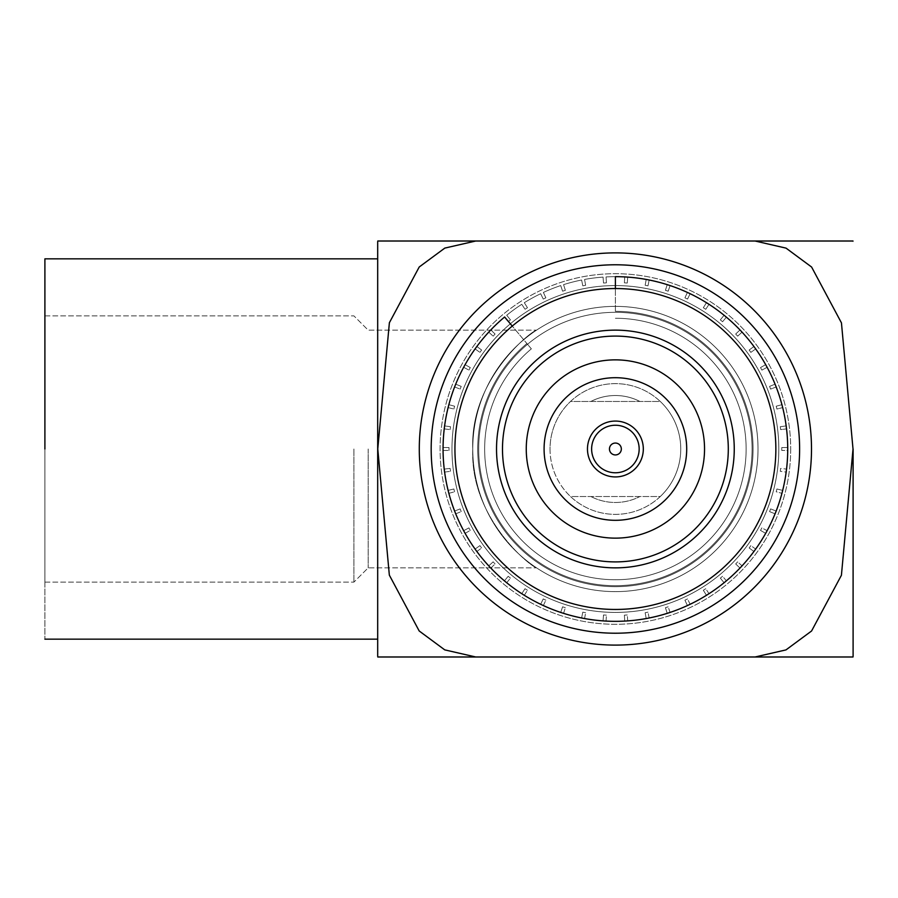<?xml version="1.0" encoding="UTF-8"?>
<svg xmlns="http://www.w3.org/2000/svg" width="898" height="898" viewBox="0 0 898 898"><rect width="100%" height="100%" fill="white"/><g stroke="black" fill="none" stroke-linecap="round" stroke-linejoin="round"><path stroke-width="0.67" stroke-dasharray="4.49 3.37" d="M496.538 449A118.85 118.85 0 0 1 674.825 346.067A118.85 118.85 0 0 1 674.825 551.933A118.85 118.85 0 0 1 496.538 449A118.85 118.85 0 0 1 674.825 346.067A118.85 118.85 0 0 1 674.825 551.933A118.85 118.85 0 0 1 496.538 449A118.85 118.85 0 0 1 674.825 346.067A118.85 118.85 0 0 1 674.825 551.933A118.85 118.85 0 0 1 496.538 449A118.85 118.85 0 0 1 674.825 346.067A118.85 118.85 0 0 1 674.825 551.933A118.85 118.85 0 0 1 496.538 449M454.938 449A160.45 160.45 0 0 0 615.399 609.45A160.45 160.45 0 0 0 775.85 449A160.45 160.45 0 0 0 615.399 288.55A160.45 160.45 0 0 0 454.938 449A160.45 160.45 0 0 0 695.624 587.954A160.45 160.45 0 0 0 695.624 310.046A160.45 160.45 0 0 0 454.938 449A160.45 160.45 0 0 1 695.624 310.046A160.45 160.45 0 0 1 695.624 587.954A160.45 160.45 0 0 1 454.938 449A160.45 160.45 0 0 1 695.624 310.046A160.45 160.45 0 0 1 695.624 587.954A160.45 160.45 0 0 1 454.938 449A160.45 160.45 0 0 0 615.399 609.45A160.45 160.45 0 0 0 775.85 449A160.45 160.45 0 0 0 615.399 288.55A160.45 160.45 0 0 0 454.938 449A160.45 160.45 0 0 0 695.624 587.954A160.45 160.45 0 0 0 695.624 310.046A160.45 160.45 0 0 0 454.938 449M704.537 449A89.138 89.138 0 0 1 615.399 538.138A89.138 89.138 0 0 1 526.25 449A89.138 89.138 0 0 1 615.399 359.862A89.138 89.138 0 0 1 704.537 449A89.138 89.138 0 0 1 615.399 538.138A89.138 89.138 0 0 1 526.25 449A89.138 89.138 0 0 1 615.399 359.862A89.138 89.138 0 0 1 704.537 449M755.05 241.012L377.766 241.012L475.738 241.012L377.766 241.012L475.738 241.012L444.746 248.117L419.198 267.02L389.339 322.853L377.766 449L389.339 322.853L419.198 267.02L444.746 248.117L475.738 241.012L853.021 241.012L755.05 241.012L785.986 248.095L811.579 267.009L841.415 322.752L853.021 449L841.448 575.147L811.59 630.98L786.042 649.883L755.05 656.988L475.738 656.988L444.802 649.905L419.209 630.991L389.373 575.248L377.766 449L389.373 575.248L419.209 630.991L444.802 649.905L475.738 656.988L377.766 656.988L853.021 656.988L755.05 656.988L853.021 656.988L755.05 656.988L786.042 649.883L811.59 630.98L841.448 575.147L853.021 449L841.415 322.752L811.579 267.009L785.986 248.095L755.05 241.012L853.021 241.012L755.05 241.012M377.688 449L377.766 656.988L377.688 449M639.892 496.538L570.533 496.538A65.374 65.374 0 0 0 660.266 496.538L570.533 496.538A65.374 65.374 0 0 1 570.533 401.462L660.266 401.462A65.374 65.374 0 0 1 660.266 496.538L570.533 496.538A65.374 65.374 0 0 1 570.533 401.462L660.266 401.462A65.374 65.374 0 0 0 550.025 449A65.374 65.374 0 0 0 641.284 509.02A65.374 65.374 0 0 0 660.266 401.462A65.374 65.374 0 0 0 570.533 401.462L660.266 401.462A65.374 65.374 0 0 1 660.266 496.538L570.533 496.538A65.374 65.374 0 0 0 660.266 496.538L639.892 496.538A53.487 53.487 0 0 1 590.895 496.538A53.487 53.487 0 0 0 639.892 496.538M615.399 520.312A71.312 71.312 0 0 0 686.701 449A71.312 71.312 0 0 0 615.399 377.688A71.312 71.312 0 0 0 544.087 449A71.312 71.312 0 0 0 615.399 520.312A71.312 71.312 0 0 0 686.701 449A71.312 71.312 0 0 0 615.399 377.688A71.312 71.312 0 0 0 544.087 449A71.312 71.312 0 0 0 615.399 520.312M615.399 567.85A118.85 118.85 0 0 1 512.466 389.575A118.85 118.85 0 0 1 718.321 389.575A118.85 118.85 0 0 1 615.399 567.85A118.85 118.85 0 0 1 512.466 389.575A118.85 118.85 0 0 1 718.321 389.575A118.85 118.85 0 0 1 615.399 567.85A118.85 118.85 0 0 1 512.466 389.575A118.85 118.85 0 0 1 718.321 389.575A118.85 118.85 0 0 1 615.399 567.85A118.85 118.85 0 0 1 512.466 389.575A118.85 118.85 0 0 1 718.321 389.575A118.85 118.85 0 0 1 615.399 567.85M615.399 421.072A27.928 27.928 0 0 1 643.327 449A27.928 27.928 0 0 1 615.399 476.928A27.928 27.928 0 0 1 587.46 449A27.928 27.928 0 0 1 615.399 421.072A27.928 27.928 0 0 1 643.327 449A27.928 27.928 0 0 1 615.399 476.928A27.928 27.928 0 0 1 587.46 449A27.928 27.928 0 0 1 615.399 421.072M44.9 258.837L44.9 639.163L44.9 258.837M44.9 449L44.9 582.117L44.9 449M790.7 449A175.312 175.312 0 0 1 527.743 600.818A175.312 175.312 0 0 1 527.743 297.182A175.312 175.312 0 0 1 790.7 449A175.312 175.312 0 0 1 527.743 600.818A175.312 175.312 0 0 1 527.743 297.182A175.312 175.312 0 0 1 790.7 449M778.813 449A163.425 163.425 0 0 1 533.681 590.525A163.425 163.425 0 0 1 533.681 307.475A163.425 163.425 0 0 1 778.813 449A163.425 163.425 0 0 0 615.399 285.575A163.425 163.425 0 0 0 451.975 449A163.425 163.425 0 0 0 615.399 612.425A163.425 163.425 0 0 0 778.813 449A163.425 163.425 0 0 1 533.681 590.525A163.425 163.425 0 0 1 533.681 307.475A163.425 163.425 0 0 1 778.813 449A163.425 163.425 0 0 0 615.399 285.575A163.425 163.425 0 0 0 451.975 449A163.425 163.425 0 0 0 615.399 612.425A163.425 163.425 0 0 0 778.813 449M353.913 449L353.913 582.117L353.913 449M368.18 449L368.18 567.85L368.18 449M419.287 449A196.112 196.112 0 0 0 615.399 645.112A196.112 196.112 0 0 0 811.5 449A196.112 196.112 0 0 0 615.399 252.888A196.112 196.112 0 0 0 419.287 449A196.112 196.112 0 0 0 615.399 645.112A196.112 196.112 0 0 0 811.5 449A196.112 196.112 0 0 0 615.399 252.888A196.112 196.112 0 0 0 419.287 449M472.775 449A142.625 142.625 0 0 0 615.399 591.625A142.625 142.625 0 0 0 758.013 449A142.625 142.625 0 0 0 615.399 306.375A142.625 142.625 0 0 0 472.775 449C469.834 518.258 530.516 566.458 536.555 567.85C530.538 566.515 469.923 518.236 472.775 449.269C469.744 379.832 530.505 331.519 536.555 330.15C530.527 331.564 469.867 379.652 472.775 449A142.625 142.625 0 0 0 615.399 591.625A142.625 142.625 0 0 0 758.013 449A142.625 142.625 0 0 1 544.087 572.52A142.625 142.625 0 0 1 544.087 325.48A142.625 142.625 0 0 1 758.013 449A142.625 142.625 0 0 0 615.399 306.375A142.625 142.625 0 0 0 472.775 449C469.834 518.258 530.516 566.458 536.555 567.85C530.538 566.515 469.923 518.236 472.775 449.269C469.744 379.832 530.505 331.519 536.555 330.15C530.527 331.564 469.867 379.652 472.775 449M615.399 472.775A23.775 23.775 0 0 1 594.813 437.113A23.775 23.775 0 0 1 635.975 437.113A23.775 23.775 0 0 1 615.399 472.775A23.775 23.775 0 0 1 594.813 437.113A23.775 23.775 0 0 1 635.975 437.113A23.775 23.775 0 0 1 615.399 472.775M615.399 311.325L615.399 288.55L615.399 311.325A137.675 137.675 0 0 1 747.282 488.49A137.675 137.675 0 0 1 539.743 564.023A137.675 137.675 0 0 1 526.902 343.541L531.358 348.851A130.738 130.738 0 0 0 543.548 558.23A130.738 130.738 0 0 0 740.637 486.491A130.738 130.738 0 0 0 615.399 318.262A130.738 130.738 0 0 1 740.637 486.491A130.738 130.738 0 0 1 543.548 558.23A130.738 130.738 0 0 1 531.358 348.851L526.902 343.541A137.675 137.675 0 0 0 539.743 564.023A137.675 137.675 0 0 0 747.282 488.49A137.675 137.675 0 0 0 615.399 311.325A137.675 137.675 0 0 1 747.282 488.49A137.675 137.675 0 0 1 539.743 564.023A137.675 137.675 0 0 1 526.902 343.541A137.675 137.675 0 0 0 539.743 564.023A137.675 137.675 0 0 0 747.282 488.49A137.675 137.675 0 0 0 615.399 311.325L615.399 276.663L615.399 311.325M504.62 316.983L526.902 343.541L504.62 316.983A172.337 172.337 0 0 0 520.694 592.983A172.337 172.337 0 0 0 780.485 498.424A172.337 172.337 0 0 0 615.399 276.663A172.337 172.337 0 0 1 780.485 498.424A172.337 172.337 0 0 1 520.694 592.983A172.337 172.337 0 0 1 504.62 316.983M752.075 449A136.676 136.676 0 0 1 547.05 567.368A136.676 136.676 0 0 1 547.05 330.632A136.676 136.676 0 0 1 752.075 449A136.676 136.676 0 0 1 547.05 567.368A136.676 136.676 0 0 1 547.05 330.632A136.676 136.676 0 0 1 752.075 449A136.676 136.676 0 0 1 547.05 567.368A136.676 136.676 0 0 1 547.05 330.632A136.676 136.676 0 0 1 752.075 449A136.676 136.676 0 0 1 547.05 567.368A136.676 136.676 0 0 1 547.05 330.632A136.676 136.676 0 0 1 752.075 449M775.064 513.836A172.337 172.337 0 0 1 767.128 530.707A172.337 172.337 0 0 0 775.064 513.836A172.337 172.337 0 0 1 767.128 530.707L761.897 527.889A166.399 166.399 0 0 1 760.505 530.426L765.68 533.333A172.337 172.337 0 0 1 755.701 549.071A172.337 172.337 0 0 0 765.68 533.333A172.337 172.337 0 0 1 755.701 549.071L750.863 545.625A166.399 166.399 0 0 1 749.157 547.971L753.927 551.507A172.337 172.337 0 0 1 742.051 565.875A172.337 172.337 0 0 0 753.927 551.507A172.337 172.337 0 0 1 742.051 565.875L737.685 561.845A166.399 166.399 0 0 1 735.687 563.955L739.986 568.064A172.337 172.337 0 0 1 726.403 580.826A172.337 172.337 0 0 0 739.986 568.064A172.337 172.337 0 0 1 726.403 580.826L722.576 576.28A166.399 166.399 0 0 1 720.331 578.132L724.08 582.746A172.337 172.337 0 0 1 709.005 593.701A172.337 172.337 0 0 0 724.08 582.746A172.337 172.337 0 0 1 709.005 593.701L705.772 588.706A166.399 166.399 0 0 1 703.325 590.267L706.468 595.307A172.337 172.337 0 0 1 690.124 604.287A172.337 172.337 0 0 0 706.468 595.307A172.337 172.337 0 0 1 690.124 604.287L687.554 598.932A166.399 166.399 0 0 1 684.927 600.167L687.408 605.566A172.337 172.337 0 0 1 670.076 612.436A172.337 172.337 0 0 0 687.408 605.566A172.337 172.337 0 0 1 670.076 612.436L668.191 606.801A166.399 166.399 0 0 1 665.429 607.688L667.214 613.356A172.337 172.337 0 0 1 649.164 617.992A172.337 172.337 0 0 0 667.214 613.356A172.337 172.337 0 0 1 649.164 617.992L647.997 612.167A166.399 166.399 0 0 1 645.146 612.717L646.212 618.565A172.337 172.337 0 0 1 627.713 620.9A172.337 172.337 0 0 0 646.212 618.565A172.337 172.337 0 0 1 627.713 620.9L627.287 614.973A166.399 166.399 0 0 1 624.391 615.152L624.716 621.079A172.337 172.337 0 0 1 606.071 621.079A172.337 172.337 0 0 0 624.716 621.079A172.337 172.337 0 0 1 606.071 621.079L606.397 615.152A166.399 166.399 0 0 1 603.501 614.973L603.074 620.9A172.337 172.337 0 0 1 584.576 618.565A172.337 172.337 0 0 0 603.074 620.9A172.337 172.337 0 0 1 584.576 618.565L585.642 612.717A166.399 166.399 0 0 1 582.791 612.167L581.623 617.992A172.337 172.337 0 0 1 563.574 613.356A172.337 172.337 0 0 0 581.623 617.992A172.337 172.337 0 0 1 563.574 613.356L565.358 607.688A166.399 166.399 0 0 1 562.597 606.801L560.711 612.436A172.337 172.337 0 0 1 543.38 605.566A172.337 172.337 0 0 0 560.711 612.436A172.337 172.337 0 0 1 543.38 605.566L545.861 600.167A166.399 166.399 0 0 1 543.234 598.932L540.663 604.287A172.337 172.337 0 0 1 524.32 595.307A172.337 172.337 0 0 0 540.663 604.287A172.337 172.337 0 0 1 524.32 595.307L527.463 590.267A166.399 166.399 0 0 1 525.016 588.706L521.783 593.701A172.337 172.337 0 0 1 506.708 582.746A172.337 172.337 0 0 0 521.783 593.701A172.337 172.337 0 0 1 506.708 582.746L510.457 578.132A166.399 166.399 0 0 1 508.212 576.28L504.384 580.826A172.337 172.337 0 0 1 490.802 568.064A172.337 172.337 0 0 0 504.384 580.826A172.337 172.337 0 0 1 490.802 568.064L495.101 563.955A166.399 166.399 0 0 1 493.114 561.845L488.736 565.875A172.337 172.337 0 0 1 476.86 551.507A172.337 172.337 0 0 0 488.736 565.875A172.337 172.337 0 0 1 476.86 551.507L481.642 547.971A166.399 166.399 0 0 1 479.925 545.625L475.087 549.071A172.337 172.337 0 0 1 465.108 533.333A172.337 172.337 0 0 0 475.087 549.071A172.337 172.337 0 0 1 465.108 533.333L470.283 530.426A166.399 166.399 0 0 1 468.891 527.889L463.66 530.707A172.337 172.337 0 0 1 455.724 513.836A172.337 172.337 0 0 0 463.66 530.707A172.337 172.337 0 0 1 455.724 513.836L461.224 511.602A166.399 166.399 0 0 1 460.158 508.897L454.613 511.041A172.337 172.337 0 0 1 448.854 493.316A172.337 172.337 0 0 0 454.613 511.041A172.337 172.337 0 0 1 448.854 493.316L454.59 491.79A166.399 166.399 0 0 1 453.872 488.972L448.102 490.398A172.337 172.337 0 0 1 444.611 472.09A172.337 172.337 0 0 0 448.102 490.398A172.337 172.337 0 0 1 444.611 472.09L450.504 471.293A166.399 166.399 0 0 1 450.134 468.408L444.229 469.104A172.337 172.337 0 0 1 443.062 450.504A172.337 172.337 0 0 0 444.229 469.104A172.337 172.337 0 0 1 443.062 450.504L449.011 450.448A166.399 166.399 0 0 1 449.011 447.552L443.062 447.496A172.337 172.337 0 0 1 444.229 428.896A172.337 172.337 0 0 0 443.062 447.496A172.337 172.337 0 0 1 444.229 428.896L450.134 429.592A166.399 166.399 0 0 1 450.504 426.707L444.611 425.91A172.337 172.337 0 0 1 448.102 407.602A172.337 172.337 0 0 0 444.611 425.91A172.337 172.337 0 0 1 448.102 407.602L453.872 409.028A166.399 166.399 0 0 1 454.59 406.21L448.854 404.684A172.337 172.337 0 0 1 454.613 386.959A172.337 172.337 0 0 0 448.854 404.684A172.337 172.337 0 0 1 454.613 386.959L460.158 389.103A166.399 166.399 0 0 1 461.224 386.398L455.724 384.164A172.337 172.337 0 0 1 463.66 367.293A172.337 172.337 0 0 0 455.724 384.164A172.337 172.337 0 0 1 463.66 367.293L468.891 370.111A166.399 166.399 0 0 1 470.283 367.574L465.108 364.667A172.337 172.337 0 0 1 475.087 348.929A172.337 172.337 0 0 0 465.108 364.667A172.337 172.337 0 0 1 475.087 348.929L479.925 352.375A166.399 166.399 0 0 1 481.642 350.029L476.86 346.493A172.337 172.337 0 0 1 488.736 332.125A172.337 172.337 0 0 0 476.86 346.493A172.337 172.337 0 0 1 488.736 332.125L493.114 336.155A166.399 166.399 0 0 1 495.101 334.045L490.802 329.936A172.337 172.337 0 0 1 504.384 317.174A172.337 172.337 0 0 0 490.802 329.936A172.337 172.337 0 0 1 504.384 317.174L508.212 321.72A166.399 166.399 0 0 1 510.457 319.868L506.708 315.254A172.337 172.337 0 0 1 521.783 304.299A172.337 172.337 0 0 0 506.708 315.254A172.337 172.337 0 0 1 521.783 304.299L525.016 309.294A166.399 166.399 0 0 1 527.463 307.733L524.32 302.693A172.337 172.337 0 0 1 540.663 293.713A172.337 172.337 0 0 0 524.32 302.693A172.337 172.337 0 0 1 540.663 293.713L543.234 299.068A166.399 166.399 0 0 1 545.861 297.833L543.38 292.434A172.337 172.337 0 0 1 560.711 285.564A172.337 172.337 0 0 0 543.38 292.434A172.337 172.337 0 0 1 560.711 285.564L562.597 291.199A166.399 166.399 0 0 1 565.358 290.312L563.574 284.644A172.337 172.337 0 0 1 581.623 280.008A172.337 172.337 0 0 0 563.574 284.644A172.337 172.337 0 0 1 581.623 280.008L582.791 285.833A166.399 166.399 0 0 1 585.642 285.283L584.576 279.435A172.337 172.337 0 0 1 603.074 277.1A172.337 172.337 0 0 0 584.576 279.435A172.337 172.337 0 0 1 603.074 277.1L603.501 283.027A166.399 166.399 0 0 1 606.397 282.848L606.071 276.921A172.337 172.337 0 0 1 624.716 276.921A172.337 172.337 0 0 0 606.071 276.921A172.337 172.337 0 0 1 624.716 276.921L624.391 282.848A166.399 166.399 0 0 1 627.287 283.027L627.713 277.1A172.337 172.337 0 0 1 646.212 279.435A172.337 172.337 0 0 0 627.713 277.1A172.337 172.337 0 0 1 646.212 279.435L645.146 285.283A166.399 166.399 0 0 1 647.997 285.833L649.164 280.008A172.337 172.337 0 0 1 667.214 284.644A172.337 172.337 0 0 0 649.164 280.008A172.337 172.337 0 0 1 667.214 284.644L665.429 290.312A166.399 166.399 0 0 1 668.191 291.199L670.076 285.564A172.337 172.337 0 0 1 687.408 292.434A172.337 172.337 0 0 0 670.076 285.564A172.337 172.337 0 0 1 687.408 292.434L684.927 297.833A166.399 166.399 0 0 1 687.554 299.068L690.124 293.713A172.337 172.337 0 0 1 706.468 302.693A172.337 172.337 0 0 0 690.124 293.713A172.337 172.337 0 0 1 706.468 302.693L703.325 307.733A166.399 166.399 0 0 1 705.772 309.294L709.005 304.299A172.337 172.337 0 0 1 724.08 315.254A172.337 172.337 0 0 0 709.005 304.299A172.337 172.337 0 0 1 724.08 315.254L720.331 319.868A166.399 166.399 0 0 1 722.576 321.72L726.403 317.174A172.337 172.337 0 0 1 739.986 329.936A172.337 172.337 0 0 0 726.403 317.174A172.337 172.337 0 0 1 739.986 329.936L735.687 334.045A166.399 166.399 0 0 1 737.685 336.155L742.051 332.125A172.337 172.337 0 0 1 753.927 346.493A172.337 172.337 0 0 0 742.051 332.125A172.337 172.337 0 0 1 753.927 346.493L749.157 350.029A166.399 166.399 0 0 1 750.863 352.375L755.701 348.929A172.337 172.337 0 0 1 765.68 364.667A172.337 172.337 0 0 0 755.701 348.929A172.337 172.337 0 0 1 765.68 364.667L760.505 367.574A166.399 166.399 0 0 1 761.897 370.111L767.128 367.293A172.337 172.337 0 0 1 775.064 384.164A172.337 172.337 0 0 0 767.128 367.293A172.337 172.337 0 0 1 775.064 384.164L769.564 386.398A166.399 166.399 0 0 1 770.63 389.103L776.175 386.959A172.337 172.337 0 0 1 781.934 404.684A172.337 172.337 0 0 0 776.175 386.959A172.337 172.337 0 0 1 781.934 404.684L776.198 406.21A166.399 166.399 0 0 1 776.916 409.028L782.686 407.602A172.337 172.337 0 0 1 786.177 425.91A172.337 172.337 0 0 0 782.686 407.602A172.337 172.337 0 0 1 786.177 425.91L780.283 426.707A166.399 166.399 0 0 1 780.654 429.592L786.558 428.896A172.337 172.337 0 0 1 787.726 447.496A172.337 172.337 0 0 0 786.558 428.896A172.337 172.337 0 0 1 787.726 447.496L781.776 447.552A166.399 166.399 0 0 1 781.776 450.448L787.726 450.504A172.337 172.337 0 0 1 786.558 469.104A172.337 172.337 0 0 0 787.726 450.504A172.337 172.337 0 0 1 786.558 469.104L780.654 468.408A166.399 166.399 0 0 1 780.283 471.293L786.177 472.09A172.337 172.337 0 0 1 782.686 490.398L776.916 488.972A166.399 166.399 0 0 1 776.198 491.79L781.934 493.316A172.337 172.337 0 0 1 776.175 511.041L770.63 508.897L776.175 511.041A172.337 172.337 0 0 0 781.934 493.316A172.337 172.337 0 0 1 776.175 511.041A172.337 172.337 0 0 0 781.934 493.316L776.198 491.79A166.399 166.399 0 0 0 776.916 488.972L782.686 490.398A172.337 172.337 0 0 0 786.177 472.09A172.337 172.337 0 0 1 782.686 490.398A172.337 172.337 0 0 0 786.177 472.09L780.283 471.293A166.399 166.399 0 0 0 780.654 468.408L786.558 469.104A172.337 172.337 0 0 0 787.726 450.504L781.776 450.448A166.399 166.399 0 0 0 781.776 447.552L787.726 447.496L781.776 447.552A166.399 166.399 0 0 1 781.776 450.448A166.399 166.399 0 0 0 781.776 447.552L787.726 447.496A172.337 172.337 0 0 0 786.558 428.896L780.654 429.592A166.399 166.399 0 0 0 780.283 426.707A166.399 166.399 0 0 1 780.654 429.592A166.399 166.399 0 0 0 780.283 426.707L786.177 425.91A172.337 172.337 0 0 0 782.686 407.602L776.916 409.028A166.399 166.399 0 0 0 776.198 406.21A166.399 166.399 0 0 1 776.916 409.028A166.399 166.399 0 0 0 776.198 406.21L781.934 404.684A172.337 172.337 0 0 0 776.175 386.959L770.63 389.103A166.399 166.399 0 0 0 769.564 386.398A166.399 166.399 0 0 1 770.63 389.103A166.399 166.399 0 0 0 769.564 386.398L775.064 384.164A172.337 172.337 0 0 0 767.128 367.293L761.897 370.111A166.399 166.399 0 0 0 760.505 367.574A166.399 166.399 0 0 1 761.897 370.111A166.399 166.399 0 0 0 760.505 367.574L765.68 364.667A172.337 172.337 0 0 0 755.701 348.929L750.863 352.375A166.399 166.399 0 0 0 749.157 350.029A166.399 166.399 0 0 1 750.863 352.375A166.399 166.399 0 0 0 749.157 350.029L753.927 346.493A172.337 172.337 0 0 0 742.051 332.125L737.685 336.155A166.399 166.399 0 0 0 735.687 334.045A166.399 166.399 0 0 1 737.685 336.155A166.399 166.399 0 0 0 735.687 334.045L739.986 329.936A172.337 172.337 0 0 0 726.403 317.174L722.576 321.72A166.399 166.399 0 0 0 720.331 319.868A166.399 166.399 0 0 1 722.576 321.72A166.399 166.399 0 0 0 720.331 319.868L724.08 315.254A172.337 172.337 0 0 0 709.005 304.299L705.772 309.294A166.399 166.399 0 0 0 703.325 307.733A166.399 166.399 0 0 1 705.772 309.294A166.399 166.399 0 0 0 703.325 307.733L706.468 302.693A172.337 172.337 0 0 0 690.124 293.713L687.554 299.068A166.399 166.399 0 0 0 684.927 297.833A166.399 166.399 0 0 1 687.554 299.068A166.399 166.399 0 0 0 684.927 297.833L687.408 292.434A172.337 172.337 0 0 0 670.076 285.564L668.191 291.199A166.399 166.399 0 0 0 665.429 290.312A166.399 166.399 0 0 1 668.191 291.199A166.399 166.399 0 0 0 665.429 290.312L667.214 284.644A172.337 172.337 0 0 0 649.164 280.008L647.997 285.833A166.399 166.399 0 0 0 645.146 285.283A166.399 166.399 0 0 1 647.997 285.833A166.399 166.399 0 0 0 645.146 285.283L646.212 279.435A172.337 172.337 0 0 0 627.713 277.1L627.287 283.027A166.399 166.399 0 0 0 624.391 282.848A166.399 166.399 0 0 1 627.287 283.027A166.399 166.399 0 0 0 624.391 282.848L624.716 276.921A172.337 172.337 0 0 0 606.071 276.921L606.397 282.848A166.399 166.399 0 0 0 603.501 283.027A166.399 166.399 0 0 1 606.397 282.848A166.399 166.399 0 0 0 603.501 283.027L603.074 277.1A172.337 172.337 0 0 0 584.576 279.435L585.642 285.283A166.399 166.399 0 0 0 582.791 285.833A166.399 166.399 0 0 1 585.642 285.283A166.399 166.399 0 0 0 582.791 285.833L581.623 280.008A172.337 172.337 0 0 0 563.574 284.644L565.358 290.312A166.399 166.399 0 0 0 562.597 291.199A166.399 166.399 0 0 1 565.358 290.312A166.399 166.399 0 0 0 562.597 291.199L560.711 285.564A172.337 172.337 0 0 0 543.38 292.434L545.861 297.833A166.399 166.399 0 0 0 543.234 299.068A166.399 166.399 0 0 1 545.861 297.833A166.399 166.399 0 0 0 543.234 299.068L540.663 293.713A172.337 172.337 0 0 0 524.32 302.693L527.463 307.733A166.399 166.399 0 0 0 525.016 309.294A166.399 166.399 0 0 1 527.463 307.733A166.399 166.399 0 0 0 525.016 309.294L521.783 304.299A172.337 172.337 0 0 0 506.708 315.254L510.457 319.868A166.399 166.399 0 0 0 508.212 321.72A166.399 166.399 0 0 1 510.457 319.868A166.399 166.399 0 0 0 508.212 321.72L504.384 317.174A172.337 172.337 0 0 0 490.802 329.936L495.101 334.045A166.399 166.399 0 0 0 493.114 336.155A166.399 166.399 0 0 1 495.101 334.045A166.399 166.399 0 0 0 493.114 336.155L488.736 332.125A172.337 172.337 0 0 0 476.86 346.493L481.642 350.029A166.399 166.399 0 0 0 479.925 352.375A166.399 166.399 0 0 1 481.642 350.029A166.399 166.399 0 0 0 479.925 352.375L475.087 348.929A172.337 172.337 0 0 0 465.108 364.667L470.283 367.574A166.399 166.399 0 0 0 468.891 370.111A166.399 166.399 0 0 1 470.283 367.574A166.399 166.399 0 0 0 468.891 370.111L463.66 367.293A172.337 172.337 0 0 0 455.724 384.164L461.224 386.398A166.399 166.399 0 0 0 460.158 389.103A166.399 166.399 0 0 1 461.224 386.398A166.399 166.399 0 0 0 460.158 389.103L454.613 386.959A172.337 172.337 0 0 0 448.854 404.684L454.59 406.21A166.399 166.399 0 0 0 453.872 409.028A166.399 166.399 0 0 1 454.59 406.21A166.399 166.399 0 0 0 453.872 409.028L448.102 407.602A172.337 172.337 0 0 0 444.611 425.91L450.504 426.707A166.399 166.399 0 0 0 450.134 429.592A166.399 166.399 0 0 1 450.504 426.707A166.399 166.399 0 0 0 450.134 429.592L444.229 428.896A172.337 172.337 0 0 0 443.062 447.496L449.011 447.552A166.399 166.399 0 0 0 449.011 450.448A166.399 166.399 0 0 1 449.011 447.552A166.399 166.399 0 0 0 449.011 450.448L443.062 450.504A172.337 172.337 0 0 0 444.229 469.104L450.134 468.408A166.399 166.399 0 0 0 450.504 471.293A166.399 166.399 0 0 1 450.134 468.408A166.399 166.399 0 0 0 450.504 471.293L444.611 472.09A172.337 172.337 0 0 0 448.102 490.398L453.872 488.972A166.399 166.399 0 0 0 454.59 491.79A166.399 166.399 0 0 1 453.872 488.972A166.399 166.399 0 0 0 454.59 491.79L448.854 493.316A172.337 172.337 0 0 0 454.613 511.041L460.158 508.897A166.399 166.399 0 0 0 461.224 511.602A166.399 166.399 0 0 1 460.158 508.897A166.399 166.399 0 0 0 461.224 511.602L455.724 513.836A172.337 172.337 0 0 0 463.66 530.707L468.891 527.889A166.399 166.399 0 0 0 470.283 530.426A166.399 166.399 0 0 1 468.891 527.889A166.399 166.399 0 0 0 470.283 530.426L465.108 533.333A172.337 172.337 0 0 0 475.087 549.071L479.925 545.625A166.399 166.399 0 0 0 481.642 547.971A166.399 166.399 0 0 1 479.925 545.625A166.399 166.399 0 0 0 481.642 547.971L476.86 551.507A172.337 172.337 0 0 0 488.736 565.875L493.114 561.845A166.399 166.399 0 0 0 495.101 563.955A166.399 166.399 0 0 1 493.114 561.845A166.399 166.399 0 0 0 495.101 563.955L490.802 568.064A172.337 172.337 0 0 0 504.384 580.826L508.212 576.28A166.399 166.399 0 0 0 510.457 578.132A166.399 166.399 0 0 1 508.212 576.28A166.399 166.399 0 0 0 510.457 578.132L506.708 582.746A172.337 172.337 0 0 0 521.783 593.701L525.016 588.706A166.399 166.399 0 0 0 527.463 590.267A166.399 166.399 0 0 1 525.016 588.706A166.399 166.399 0 0 0 527.463 590.267L524.32 595.307A172.337 172.337 0 0 0 540.663 604.287L543.234 598.932A166.399 166.399 0 0 0 545.861 600.167A166.399 166.399 0 0 1 543.234 598.932A166.399 166.399 0 0 0 545.861 600.167L543.38 605.566A172.337 172.337 0 0 0 560.711 612.436L562.597 606.801A166.399 166.399 0 0 0 565.358 607.688A166.399 166.399 0 0 1 562.597 606.801A166.399 166.399 0 0 0 565.358 607.688L563.574 613.356A172.337 172.337 0 0 0 581.623 617.992L582.791 612.167A166.399 166.399 0 0 0 585.642 612.717A166.399 166.399 0 0 1 582.791 612.167A166.399 166.399 0 0 0 585.642 612.717L584.576 618.565A172.337 172.337 0 0 0 603.074 620.9L603.501 614.973A166.399 166.399 0 0 0 606.397 615.152A166.399 166.399 0 0 1 603.501 614.973A166.399 166.399 0 0 0 606.397 615.152L606.071 621.079A172.337 172.337 0 0 0 624.716 621.079L624.391 615.152A166.399 166.399 0 0 0 627.287 614.973A166.399 166.399 0 0 1 624.391 615.152A166.399 166.399 0 0 0 627.287 614.973L627.713 620.9A172.337 172.337 0 0 0 646.212 618.565L645.146 612.717A166.399 166.399 0 0 0 647.997 612.167A166.399 166.399 0 0 1 645.146 612.717A166.399 166.399 0 0 0 647.997 612.167L649.164 617.992A172.337 172.337 0 0 0 667.214 613.356L665.429 607.688A166.399 166.399 0 0 0 668.191 606.801A166.399 166.399 0 0 1 665.429 607.688A166.399 166.399 0 0 0 668.191 606.801L670.076 612.436A172.337 172.337 0 0 0 687.408 605.566L684.927 600.167A166.399 166.399 0 0 0 687.554 598.932A166.399 166.399 0 0 1 684.927 600.167A166.399 166.399 0 0 0 687.554 598.932L690.124 604.287A172.337 172.337 0 0 0 706.468 595.307L703.325 590.267A166.399 166.399 0 0 0 705.772 588.706A166.399 166.399 0 0 1 703.325 590.267A166.399 166.399 0 0 0 705.772 588.706L709.005 593.701A172.337 172.337 0 0 0 724.08 582.746L720.331 578.132A166.399 166.399 0 0 0 722.576 576.28A166.399 166.399 0 0 1 720.331 578.132A166.399 166.399 0 0 0 722.576 576.28L726.403 580.826A172.337 172.337 0 0 0 739.986 568.064L735.687 563.955A166.399 166.399 0 0 0 737.685 561.845A166.399 166.399 0 0 1 735.687 563.955A166.399 166.399 0 0 0 737.685 561.845L742.051 565.875A172.337 172.337 0 0 0 753.927 551.507L749.157 547.971A166.399 166.399 0 0 0 750.863 545.625A166.399 166.399 0 0 1 749.157 547.971A166.399 166.399 0 0 0 750.863 545.625L755.701 549.071A172.337 172.337 0 0 0 765.68 533.333L760.505 530.426A166.399 166.399 0 0 0 761.897 527.889A166.399 166.399 0 0 1 760.505 530.426A166.399 166.399 0 0 0 761.897 527.889L767.128 530.707A172.337 172.337 0 0 0 775.064 513.836L769.564 511.602L775.064 513.836M770.63 508.897A166.399 166.399 0 0 1 769.564 511.602A166.399 166.399 0 0 0 770.63 508.897L776.175 511.041L770.63 508.897A166.399 166.399 0 0 1 769.564 511.602A166.399 166.399 0 0 0 770.63 508.897M550.025 449A65.374 65.374 0 0 0 641.284 509.02A65.374 65.374 0 0 0 660.266 401.462A65.374 65.374 0 0 0 550.025 449M590.895 401.462L660.266 401.462A65.374 65.374 0 0 0 570.533 401.462L590.895 401.462A53.487 53.487 0 0 1 639.892 401.462A53.487 53.487 0 0 0 590.895 401.462M758.013 449A142.625 142.625 0 0 1 544.087 572.52A142.625 142.625 0 0 1 544.087 325.48A142.625 142.625 0 0 1 758.013 449M531.358 348.851A130.738 130.738 0 0 0 543.548 558.23A130.738 130.738 0 0 0 740.637 486.491A130.738 130.738 0 0 0 615.399 318.262A130.738 130.738 0 0 1 740.637 486.491A130.738 130.738 0 0 1 543.548 558.23A130.738 130.738 0 0 1 531.358 348.851A130.738 130.738 0 0 0 543.548 558.23A130.738 130.738 0 0 0 740.637 486.491A130.738 130.738 0 0 0 615.399 318.262A130.738 130.738 0 0 1 740.637 486.491A130.738 130.738 0 0 1 543.548 558.23A130.738 130.738 0 0 1 531.358 348.851M780.654 468.408A166.399 166.399 0 0 1 780.283 471.293A166.399 166.399 0 0 0 780.654 468.408M776.916 488.972L782.686 490.398L776.916 488.972A166.399 166.399 0 0 1 776.198 491.79A166.399 166.399 0 0 0 776.916 488.972M570.533 496.538A65.374 65.374 0 0 0 660.266 496.538M660.266 401.462A65.374 65.374 0 0 0 570.533 401.462M377.766 241.012L377.688 241.618L377.766 241.012M44.9 582.117L353.913 582.117L368.18 567.85L536.555 567.85L368.18 567.85L353.913 582.117L44.9 582.117M44.9 315.883L353.913 315.883L368.18 330.15L536.555 330.15L368.18 330.15L353.913 315.883L44.9 315.883M853.1 656.382L853.021 656.988L853.1 656.382M853.1 241.618L853.021 241.012L853.1 241.618"/><path stroke-width="1.35" d="M775.85 449A160.45 160.45 0 0 1 535.163 587.954A160.45 160.45 0 0 1 535.163 310.046A160.45 160.45 0 0 1 775.85 449A160.45 160.45 0 0 1 535.163 587.954A160.45 160.45 0 0 1 535.163 310.046A160.45 160.45 0 0 1 775.85 449M728.3 449A112.912 112.912 0 0 1 558.938 546.781A112.912 112.912 0 0 1 558.938 351.219A112.912 112.912 0 0 1 728.3 449A112.912 112.912 0 0 1 558.938 546.781A112.912 112.912 0 0 1 558.938 351.219A112.912 112.912 0 0 1 728.3 449M734.25 449A118.85 118.85 0 0 1 555.963 551.933A118.85 118.85 0 0 1 555.963 346.067A118.85 118.85 0 0 1 734.25 449A118.85 118.85 0 0 1 555.963 551.933A118.85 118.85 0 0 1 555.963 346.067A118.85 118.85 0 0 1 734.25 449M704.537 449A89.138 89.138 0 0 1 570.825 526.194A89.138 89.138 0 0 1 570.825 371.806A89.138 89.138 0 0 1 704.537 449A89.138 89.138 0 0 1 570.825 526.194A89.138 89.138 0 0 1 570.825 371.806A89.138 89.138 0 0 1 704.537 449M475.738 241.012L377.766 241.012L475.738 241.012L444.813 248.095L419.22 266.998L389.384 322.73L377.766 448.933L389.339 575.124L419.186 630.968L444.746 649.871L475.738 656.988L377.766 656.988L755.05 656.988L785.975 649.905L811.567 631.002L841.415 575.27L853.021 449.067L841.448 322.876L811.601 267.032L786.042 248.129L755.05 241.012L475.738 241.012L444.813 248.095L419.22 266.998L389.384 322.73L377.766 448.933L389.339 575.124L419.186 630.968L444.746 649.871L475.738 656.988L853.021 656.988L755.05 656.988L785.975 649.905L811.567 631.002L841.415 575.27L853.021 449.067L841.448 322.876L811.601 267.032L786.042 248.129L755.05 241.012L853.021 241.012L475.738 241.012M377.688 656.382L377.688 241.618L377.688 656.382M615.399 520.312A71.312 71.312 0 0 1 553.639 413.349A71.312 71.312 0 0 1 677.148 413.349A71.312 71.312 0 0 1 615.399 520.312A71.312 71.312 0 0 1 553.639 413.349A71.312 71.312 0 0 1 677.148 413.349A71.312 71.312 0 0 1 615.399 520.312M615.399 476.928A27.928 27.928 0 0 1 591.21 435.036A27.928 27.928 0 0 1 639.578 435.036A27.928 27.928 0 0 1 615.399 476.928A27.928 27.928 0 0 1 591.21 435.036A27.928 27.928 0 0 1 639.578 435.036A27.928 27.928 0 0 1 615.399 476.928M44.9 449L44.9 258.837L44.9 449M799.613 449A184.225 184.225 0 0 1 523.287 608.541A184.225 184.225 0 0 1 523.287 289.459A184.225 184.225 0 0 1 799.613 449A184.225 184.225 0 0 1 523.287 608.541A184.225 184.225 0 0 1 523.287 289.459A184.225 184.225 0 0 1 799.613 449M811.5 449A196.112 196.112 0 0 1 517.338 618.834A196.112 196.112 0 0 1 517.338 279.166A196.112 196.112 0 0 1 811.5 449A196.112 196.112 0 0 1 517.338 618.834A196.112 196.112 0 0 1 517.338 279.166A196.112 196.112 0 0 1 811.5 449M853.1 449L853.1 656.382L853.1 449M615.399 454.938A5.938 5.938 0 0 1 610.247 446.025A5.938 5.938 0 0 1 620.54 446.025A5.938 5.938 0 0 1 615.399 454.938A5.938 5.938 0 0 1 610.247 446.025A5.938 5.938 0 0 1 620.54 446.025A5.938 5.938 0 0 1 615.399 454.938M615.399 472.775A23.775 23.775 0 0 1 594.813 437.113A23.775 23.775 0 0 1 635.975 437.113A23.775 23.775 0 0 1 615.399 472.775A23.775 23.775 0 0 1 594.813 437.113A23.775 23.775 0 0 1 635.975 437.113A23.775 23.775 0 0 1 615.399 472.775M615.399 288.55L615.399 276.663A172.337 172.337 0 0 1 780.485 498.424A172.337 172.337 0 0 1 520.694 592.983A172.337 172.337 0 0 1 504.62 316.983L512.253 326.086L504.62 316.983A172.337 172.337 0 0 0 520.694 592.983A172.337 172.337 0 0 0 780.485 498.424A172.337 172.337 0 0 0 615.399 276.663L615.399 288.55M755.05 656.988L853.021 656.988L755.05 656.988M377.688 258.837L44.9 258.837L377.688 258.837M377.688 639.163L44.9 639.163L377.688 639.163"/></g></svg>
